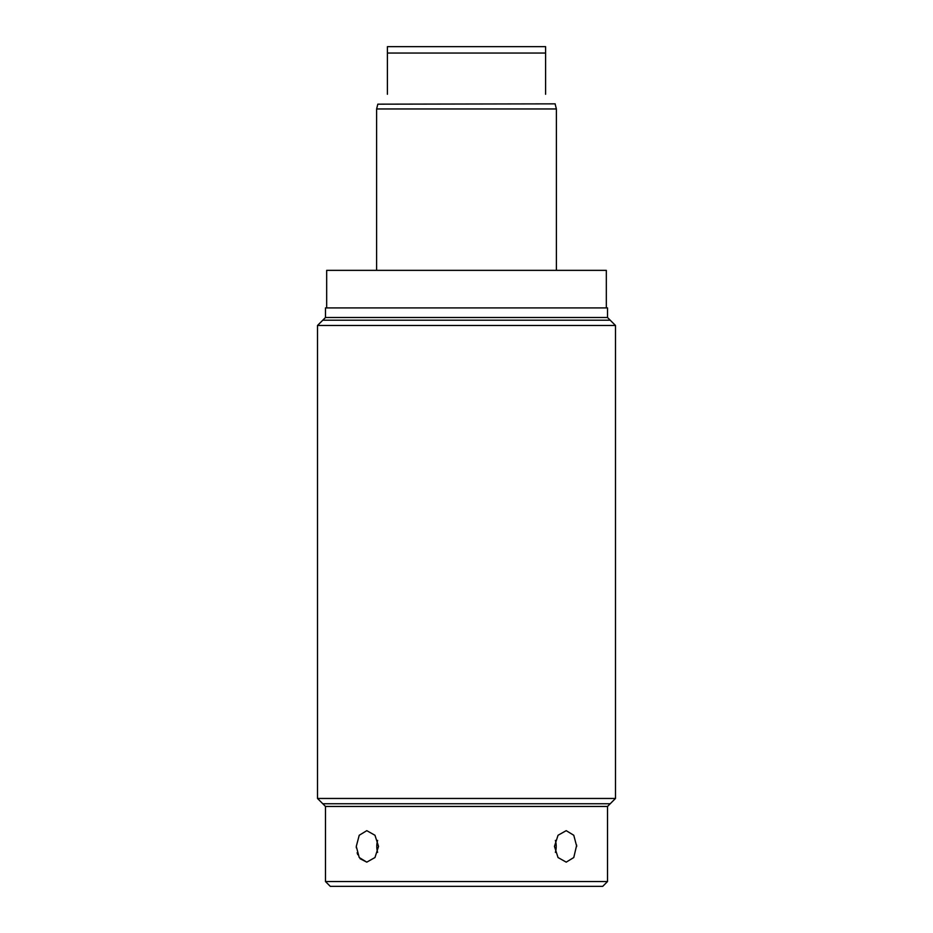 <?xml version="1.0" encoding="UTF-8"?>
<svg xmlns="http://www.w3.org/2000/svg" width="933" height="933" viewBox="0 0 933 933"><rect width="100%" height="100%" fill="white"/><g stroke="black" fill="none" stroke-linecap="round" stroke-linejoin="round"><path stroke-width="1.4" d="M325.489 317.5L325.489 307.913L607.511 307.913L607.511 317.5L325.489 317.5L317.5 325.489L317.5 798.461L325.489 806.45L325.489 881.557L607.511 881.557L607.511 806.45L325.489 806.45M607.511 317.5L615.5 325.489L317.5 325.489M615.5 325.489L615.5 798.461L317.5 798.461M615.5 798.461L607.511 806.45M576.722 846.406L573.772 835.268L566.214 830.662L558.027 835.268L554.459 846.406L558.027 857.532L566.214 862.139L573.772 857.532L576.687 845.111M378.541 846.406L374.973 835.268L366.786 830.662L359.228 835.268L356.278 846.406L359.228 857.532L366.786 862.139L374.973 857.532L378.541 846.406M325.489 881.557L330.282 886.35L602.718 886.35L607.511 881.557M366.786 862.139L360.103 858.722M357.771 854.675L357.129 852.762M356.324 847.864L356.278 846.406M555.38 840.435A15.744 11.126 -90 0 1 556.208 846.406A15.744 11.126 -90 0 1 555.38 852.365M377.62 852.365A15.744 11.126 90 0 1 376.792 846.406A15.744 11.126 90 0 1 377.62 840.435M326.678 307.913L326.678 270.36L606.322 270.36L606.322 307.913M555.182 103.855L377.818 104.169L376.617 108.963L556.383 108.963L556.383 270.36M387.405 53.041L545.595 53.041L545.595 46.65L387.405 46.65L387.405 94.268C374.518 107.155 374.518 107.155 387.405 94.268M545.595 53.041L545.595 94.268C558.482 107.155 558.482 107.155 545.595 94.268C558.482 107.155 558.482 107.155 545.595 94.268M322.771 320.206L610.229 320.206M610.229 803.745L322.771 803.745M555.182 104.169L556.383 108.963M376.617 270.36L376.617 108.963"/></g></svg>
